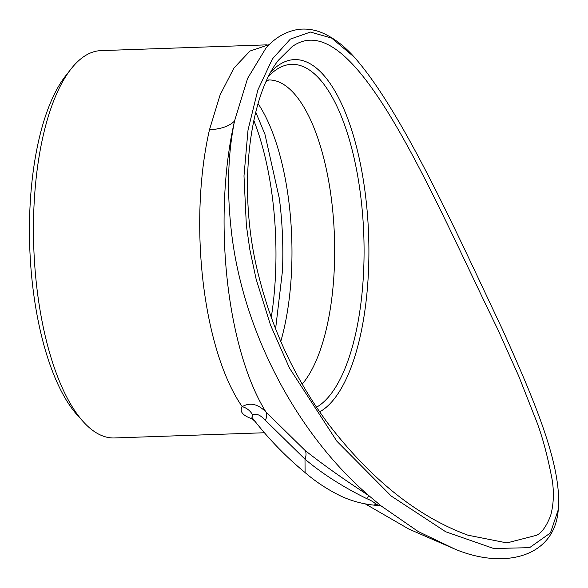 <?xml version="1.0" encoding="UTF-8"?>
<svg xmlns="http://www.w3.org/2000/svg" width="588" height="588" viewBox="0 0 588 588"><rect width="100%" height="100%" fill="white"/><g stroke="black" fill="none" stroke-linecap="round" stroke-linejoin="round"><path stroke-width="0.88" d="M83.29 421.728L77.373 415.179A186.374 71.148 -92 0 1 33.295 290.986A186.374 71.148 -92 0 1 65.591 75.918L71.03 68.972A193.79 73.978 88 0 0 37.456 292.596A193.79 73.978 88 0 0 83.29 421.728A193.79 73.978 88 0 0 114.432 437.957L264.409 432.753M267.158 44.842L100.974 50.619A193.79 73.978 88 0 0 71.03 68.972M252.943 418.693A14.825 7.159 -71.4 0 0 252.355 418.906C242.704 415.635 239.316 411.549 242.197 406.653A193.79 73.978 -92 0 1 203.705 286.826A193.79 73.978 -92 0 1 209.49 129.698L220.162 94.778L233.958 68.002L249.988 51.046L269.348 44.57M354.263 57.087L331.639 38.095L310.457 32.061L290.34 39.102L272.398 58.918L257.816 90.111L248.026 129.977L243.991 175.886L246.365 225.469L249.804 249.415L256.133 279.168L270.531 325.149L289.458 368.037L336.858 441.198L391.226 496.044L445.719 531.773L493.758 548.523L529.59 547.663L550.449 532.912L558.255 509.715L558.541 506.253M558.255 509.678C562.297 465.417 533.911 399.656 502.395 329.346C454.45 227.946 401.082 109.478 353.528 56.294C343.605 45.372 333.124 37.536 322.092 32.788C314.382 29.584 306.502 28.452 298.439 29.4C282.152 31.965 271.921 41.3 265.886 48.216L247.629 78.322L234.538 121.018C227.96 153.615 226.814 189.534 231.099 228.761C241.786 330.096 296.44 433.415 368.845 495.633L381.12 505.908L418.112 531.464L454.965 549.133C503.938 569.728 554.829 557.38 558.255 509.715M468.092 535.249C417.781 516.845 371.109 479.617 328.067 423.566C296.087 380.37 273.244 332.176 259.521 278.991C236.288 192.195 248.974 97.887 278.322 60.307L292.016 46.746C352.624 2.881 428.74 187.932 498.029 329.883L518.932 376.57L534.588 416.407C541.129 432.004 546.936 452.834 552.007 478.897C554.19 491.737 553.742 503.953 550.662 515.529C546.458 526.267 541.776 532.846 536.616 535.271L506.922 542.915L467.982 535.205M305.106 450.467A14.825 8.195 129.6 0 1 304.996 459.184L265.35 420.266C260.535 415.04 256.243 413.188 252.487 414.724A14.825 12.914 30.1 0 0 242.197 406.653C250.018 402.133 257.948 403.927 265.982 412.041L305.106 450.467C323.407 464.932 344.656 479.984 368.845 495.633L366.677 498.609C342.76 486.835 322.195 473.693 304.996 459.184L305.099 472.576C315.749 481.807 327.692 489.65 340.93 496.11C351.058 500.822 361.929 503.813 373.549 505.092L376.188 504.394L381.12 505.908L372.402 504.967M209.49 129.698C220.985 129.169 229.335 126.273 234.538 121.018A207.388 79.174 88 0 0 265.982 412.041A14.825 8.291 139.4 0 1 265.35 420.266M376.188 504.394C374.306 502.365 371.138 500.439 366.677 498.609M252.487 414.724L252.031 417.495L251.745 417.061M270.921 71.861A178.098 67.987 -92 0 1 278.587 65.209A178.098 67.987 -92 0 1 365.229 193.187A178.098 67.987 -92 0 1 322.753 409.961A178.098 67.987 -92 0 1 319.696 411.857M268.576 76.344A173.467 66.224 -92 0 1 360.495 194.444A173.467 66.224 -92 0 1 316.542 407.212M255.163 421.537A193.79 73.978 -92 0 1 252.355 418.906M302.203 384.126A158.635 60.564 88 0 0 331.404 198.972A158.635 60.564 88 0 0 268.642 79.968M258.081 103.65A158.635 60.564 -92 0 1 288.708 200.449A158.635 60.564 -92 0 1 280.777 341.444M271.266 317.395A174.511 66.62 88 0 0 272.376 197.259A174.511 66.62 88 0 0 253.825 120.496M275.596 328.883L282.475 270.833A167.712 64.026 88 0 0 280.219 205.682A167.712 64.026 88 0 0 279.374 198.648L264.945 134.284L255.765 112.146M365.302 503.894L408.785 529.031L454.891 549.104M266.063 81.703L268.753 79.924M279.374 198.619L280.219 205.682L279.374 198.641M305.099 472.576C285.268 456.2 267.577 437.84 252.031 417.502M373.983 505.136L373.542 505.092"/></g></svg>
